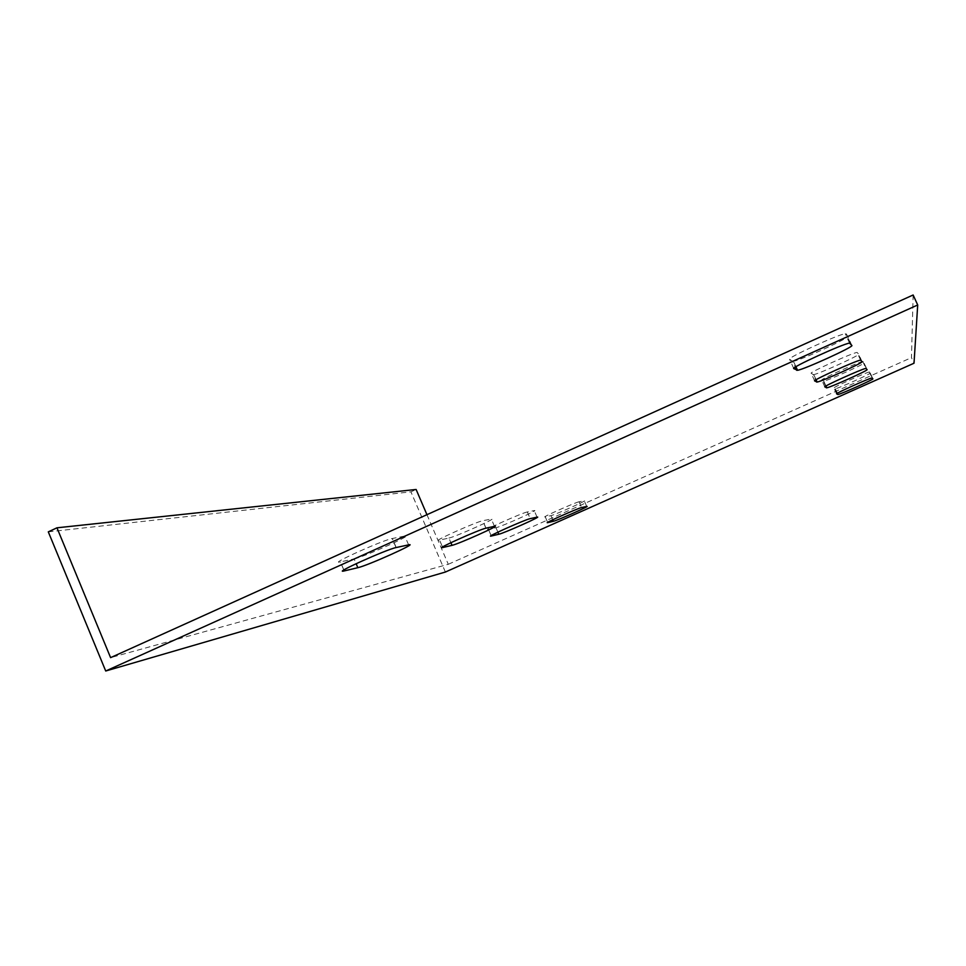 <?xml version="1.0" encoding="UTF-8"?>
<svg xmlns="http://www.w3.org/2000/svg" width="966" height="966" viewBox="0 0 966 966"><rect width="100%" height="100%" fill="white"/><g stroke="black" fill="none" stroke-linecap="round" stroke-linejoin="round"><path stroke-width="0.72" stroke-dasharray="4.83 3.62" d="M426.948 514.685L448.284 564.289L110.595 657.641M913.136 294.992L911.469 357.625L914.017 363.228M448.284 564.289L911.469 357.625M813.251 374.591L813.758 374.591C818.443 374.108 860.489 355.041 858.689 354.208L857.083 352.421C852.326 352.844 808.264 372.9 811.223 373.287L813.251 374.591L815.678 380M792.615 361.236L793.46 361.236C800.198 360.547 850.092 337.726 847.762 336.373L846.168 333.777L845.262 333.717C838.367 334.296 785.551 358.591 789.608 359.292L792.615 361.236L795.284 367.165M448.912 538.062C455.433 536.855 499.036 517.293 491.332 519.032L482.71 520.734C476.202 521.833 430.582 542.337 439.518 540.127L448.912 538.062L450.905 542.687M354.099 558.903C363.832 557.032 415.766 533.63 404.826 536.045L392.196 538.533C382.367 540.26 327.522 565.05 340.382 561.922L354.099 558.903L356.14 563.685M863.206 361.55L862.795 361.538C858.979 361.864 819.277 379.843 821.764 380.109L823.769 381.147C827.536 380.773 865.608 363.578 864.051 362.95L866.297 368.396M869.629 372.031L869.352 372.019C866.526 372.248 831.943 387.837 833.924 387.982L835.385 388.755C838.198 388.477 871.549 373.492 870.269 373.069L872.298 377.923M527.351 511.956L527.291 511.968C522.159 512.813 481.14 531.191 488.422 529.38L495.981 527.714C501.137 526.784 540.525 509.154 534.21 510.603L527.351 511.956L530.249 518.621M579.093 501.777L579.057 501.789C575.338 502.368 539.704 518.283 545.259 516.882L550.922 515.639C554.701 514.975 589.091 499.627 584.237 500.762L579.093 501.777L581.617 507.536M48.3 531.855L410.924 491.839L416.117 489.472M445.386 572.041L410.924 491.839M545.259 516.882L547.662 522.389L545.283 516.882M586.712 506.438L584.237 500.762M552.721 519.768L550.922 515.639M491.163 535.635L488.446 529.368L491.139 535.659M537.06 517.148L534.21 510.603M497.901 532.157L495.981 527.714M836.556 393.814L833.924 387.982M872.89 378.865L870.269 373.069M837.184 393.331L835.119 388.755M824.819 386.871L821.764 380.109M867.094 369.652L864.051 362.95M825.664 386.207L823.382 381.159M408.606 544.86L404.826 536.045M396.217 547.541L392.341 538.497M343.872 569.976L340.443 561.91M494.483 526.337L491.332 519.032M486.019 528.16L482.795 520.71M442.525 547.022L439.554 540.127L442.488 547.034M851.879 345.49L847.762 336.373M850.394 343.135L846.168 333.777M793.738 368.469L789.608 359.292M862.095 361.707L858.689 354.208M861.092 360.113L857.627 352.457M814.628 380.845L811.223 373.287M579.057 501.789L581.58 507.548M527.291 511.968L530.189 518.633M869.352 372.019L872.032 377.923M835.385 388.755L837.389 393.21M862.795 361.538L865.898 368.384M823.769 381.147L825.966 386.026M396.06 547.565L392.196 538.533M343.811 570.012L340.382 561.922M485.934 528.185L482.71 520.734M795.936 366.742L793.46 361.236M849.512 343.099L845.262 333.717M816.089 379.747L813.758 374.591M860.561 360.113L857.083 352.421"/><path stroke-width="1.45" d="M917.7 304.99L914.017 363.228L445.386 572.041L105.717 671.008L917.7 304.99L913.136 294.992L110.595 657.641L56.958 527.81L416.117 489.472L426.948 514.685M547.782 522.63L547.77 522.63C542.24 524.115 577.885 508.213 581.58 507.548L586.712 506.438C591.542 505.23 557.14 520.565 553.385 521.302L547.77 522.63M491.32 536.021L491.296 536.033C484.063 537.941 525.106 519.575 530.189 518.633L537.06 517.148C543.327 515.615 503.926 533.22 498.806 534.246L491.296 536.033M836.568 393.85C834.624 393.778 869.231 378.225 872.032 377.923L872.89 378.865C874.133 379.215 840.77 394.176 837.981 394.526L836.556 393.814M824.843 386.919C822.392 386.762 862.131 368.807 865.898 368.384L867.094 369.652C868.603 370.195 830.506 387.354 826.775 387.825L824.819 386.871M408.606 544.86C419.486 542.276 367.503 565.641 357.843 567.694L344.21 570.93C331.423 574.239 386.315 549.497 396.06 547.565L408.606 544.86M494.483 526.337C502.151 524.478 458.524 544.015 452.052 545.343L442.718 547.553C433.819 549.895 479.474 529.416 485.934 528.185L494.483 526.337M851.879 345.49C854.137 346.673 804.195 369.435 797.53 370.292L793.798 368.601C789.814 368.082 842.69 343.848 849.512 343.099L851.879 345.49M862.095 361.707C863.833 362.431 821.752 381.461 817.127 382.053L814.664 380.918C811.754 380.652 855.852 360.644 860.561 360.113L862.095 361.707M56.958 527.81L48.3 531.855L105.717 671.008M553.385 521.302L552.721 519.768M498.806 534.246L497.901 532.157M837.727 394.539L837.184 393.331M826.401 387.849L825.664 386.207M357.843 567.694L356.14 563.685M344.27 570.918L343.872 569.976M452.052 545.343L450.905 542.687M796.696 370.316L795.284 367.165M816.62 382.077L815.678 380M837.389 393.21L837.981 394.526M825.966 386.026L826.775 387.825M344.21 570.93L343.811 570.012M797.53 370.292L795.936 366.742M817.127 382.053L816.089 379.747"/></g></svg>

